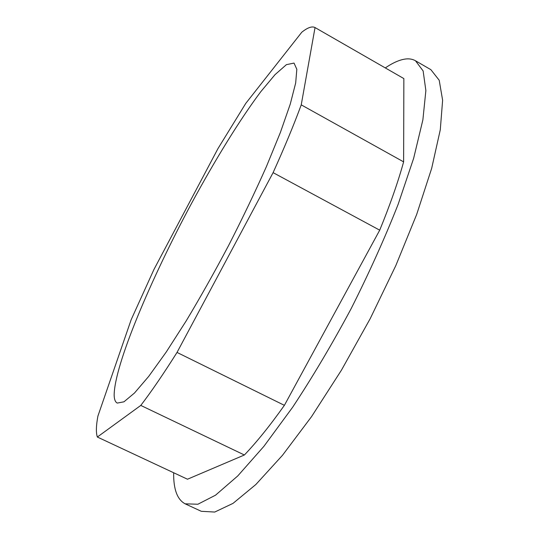 <?xml version="1.0" encoding="UTF-8"?>
<svg xmlns="http://www.w3.org/2000/svg" width="539" height="539" viewBox="0 0 539 539"><rect width="100%" height="100%" fill="white"/><g stroke="black" fill="none" stroke-linecap="round" stroke-linejoin="round"><path stroke-width="0.81" d="M301.234 104.856L315.039 27.556C312.034 26.007 307.621 27.563 301.793 32.219L245.757 103.407L218.005 148.528L153.918 269.534L131.193 319.634L97.916 416.061C96.097 425.682 95.908 432.676 97.343 437.028L140.787 405.422C151.499 391.415 163.58 373.756 177.021 352.432L273.098 172.642C284.504 147.423 293.883 124.826 301.234 104.856L403.623 161.868L403.859 78.586L315.113 27.604M97.343 437.028L187.484 479.218L244.383 454.99C256.679 442.142 270.012 425.588 284.39 405.335L379.712 230.173L273.098 172.642M379.712 230.173C390 205.036 397.971 182.27 403.623 161.868M403.859 78.586L315.039 27.556M173.659 472.75C173.417 489.23 177.243 499.592 185.14 503.824L201.303 511.309L214.724 512.05L233.023 503.372L255.863 484.5L282.476 455.307L311.582 416.58L341.477 370.104L370.212 318.637L395.835 265.545L416.701 214.374L431.685 168.303L440.289 129.751L442.62 100.214L439.204 80.25L430.89 69.693L415.475 60.759C412.51 59.074 409.061 58.508 405.126 59.061C399.278 59.93 392.668 62.888 385.297 67.921M185.14 503.824L197.88 504.234L215.519 495.193L237.766 475.93L263.888 446.346L292.643 407.235C312.64 376.956 332.132 344.111 351.118 308.706C369.188 272.828 384.88 238.009 398.173 204.241L413.669 158.237L422.879 119.86L425.871 90.586L423.135 70.953L415.475 60.759M284.39 405.335L177.021 352.432M244.383 454.99L140.787 405.422M114.153 395.134C114.383 365.199 150.684 279.303 191.588 203.304C215.189 159.739 239.983 119.388 260.829 91.643L275.038 74.638L286.418 64.653L294.024 63.083L296.827 69.282L295.682 82.952L290.245 104.148L280.408 132.399L266.414 166.578C255.203 191.783 242.671 217.965 228.805 245.117C214.542 272.067 200.313 297.366 186.117 321.022L166.18 352.108L148.71 376.39L134.487 393.019L123.957 401.811L117.266 403.078C115.292 402.074 114.255 399.419 114.153 395.134"/></g></svg>
